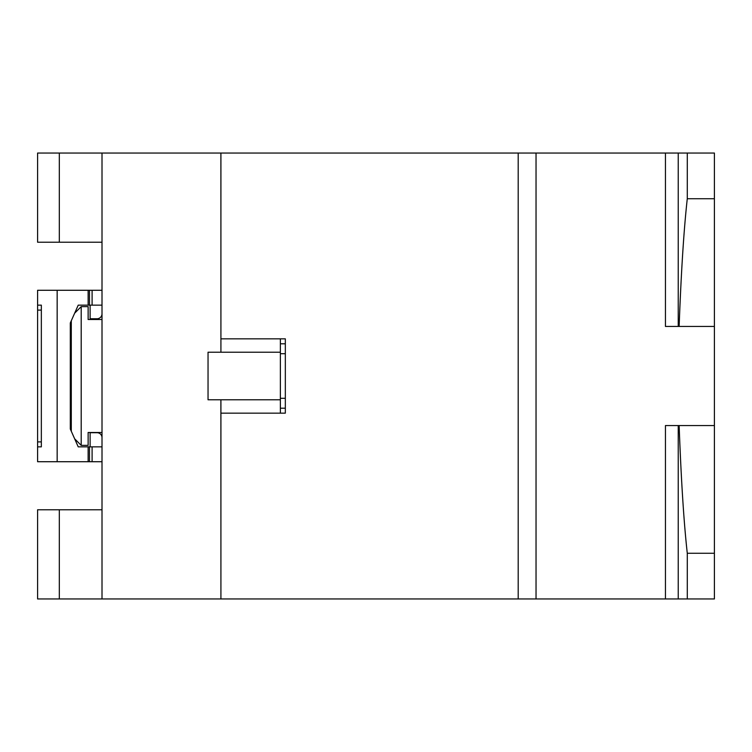<?xml version="1.0" encoding="UTF-8"?>
<svg xmlns="http://www.w3.org/2000/svg" width="752" height="752" viewBox="0 0 752 752"><rect width="100%" height="100%" fill="white"/><g stroke="black" fill="none" stroke-linecap="round" stroke-linejoin="round"><path stroke-width="1.13" d="M285.328 408.204L285.328 413.158L285.328 408.204L280.374 408.204L280.374 343.796L285.328 343.796L285.328 338.842L220.919 338.842L220.919 153.041L37.6 153.041L37.6 242.229L59.323 242.229L59.323 153.041M90.118 432.71L97.055 432.71L90.118 432.71L90.118 446.848M102.009 437.664A4.954 4.954 0 0 0 97.055 432.71M90.118 305.152L90.118 318.754L97.055 318.754A4.954 4.954 0 0 0 102.009 313.8M102.009 290.281L92.101 290.281L92.101 305.152L102.009 305.152M102.009 446.848L92.101 446.848L92.101 461.719L37.6 461.719L37.6 441.894L41.341 441.894M102.009 461.719L92.101 461.719M41.341 446.848L37.6 446.848L41.341 446.848L41.341 305.152L37.6 305.152L41.341 305.152M78.227 305.152L70.303 322.984L70.303 429.016L78.227 446.848L70.303 429.016L70.303 322.984L78.227 305.152L92.101 305.152M41.341 310.106L37.6 310.106L37.6 441.894M50.478 290.281L70.303 290.281M50.478 461.719L70.303 461.719M89.479 305.152L89.479 290.281L37.6 290.281L37.6 310.106M89.479 290.281L92.101 290.281M89.479 461.719L89.479 446.848L92.101 446.848M88.134 461.719L88.134 446.848L89.479 446.848M88.134 290.281L88.134 305.152M88.134 446.848L78.227 446.848M70.303 429.016L70.303 322.984M665.454 153.041L665.454 326.453L714.4 326.453L714.4 153.041L220.881 153.041L220.919 352.218L280.374 352.218L280.374 338.842L285.328 338.842L285.328 343.796M665.454 598.959L665.454 425.547L714.4 425.547L714.4 598.959L37.6 598.959L37.6 509.771L59.323 509.771L59.323 598.959M285.328 413.158L220.919 413.158L220.919 598.959L220.881 399.782L280.374 399.782L280.374 413.158L285.328 413.158L285.328 338.842M536.035 598.959L536.035 153.041M714.4 326.453L714.4 425.547M679.131 326.453C681.171 271.66 683.888 229.087 687.281 198.735L687.281 153.041M714.4 198.735L687.281 198.735M687.281 598.959L687.281 553.265C683.888 522.913 681.171 480.34 679.131 425.547M714.4 553.265L687.281 553.265M70.303 392.845L71.29 392.845M74.664 313.18L81.197 306.637L81.197 445.363L74.664 438.82M71.29 431.244L71.29 320.756M81.197 445.363L88.134 445.363L88.134 432.485L102.009 432.485M102.009 319.515L88.134 319.515L88.134 306.637L81.197 306.637M220.919 413.158L220.919 399.782L208.041 399.782L208.041 352.218L220.919 352.218L220.881 153.041M102.009 598.959L102.009 153.041M220.919 399.782L220.919 598.959M220.919 352.218L220.919 338.842M70.303 391.811L71.29 391.811M71.29 384.159L70.303 384.159M70.303 360.189L71.29 360.189M70.303 367.841L71.29 367.841M102.009 242.229L59.323 242.229M102.009 509.771L59.323 509.771M70.303 382.937L71.29 381.114M71.29 370.886L70.303 369.063M280.374 398.297L285.328 398.297M285.328 353.703L280.374 353.703M57.161 290.281L57.161 461.719M518.194 598.959L518.194 153.041M678.229 598.959L678.229 425.547M678.229 326.453L678.229 153.041M70.303 359.155L71.29 359.155"/></g></svg>
